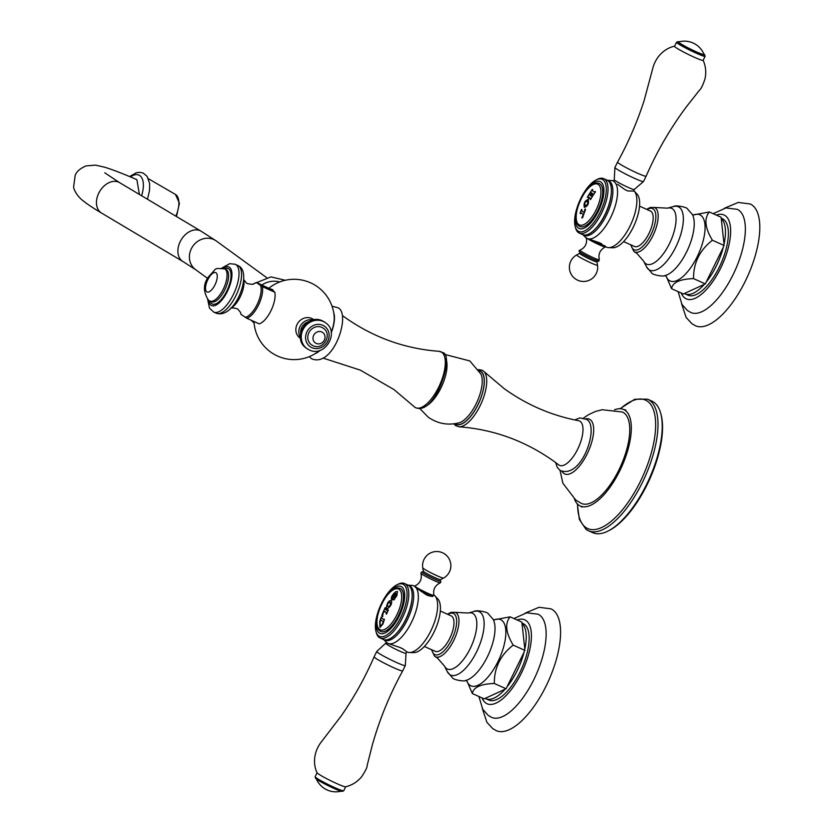 <?xml version="1.0" encoding="UTF-8"?>
<svg xmlns="http://www.w3.org/2000/svg" width="833" height="833" viewBox="0 0 833 833"><rect width="100%" height="100%" fill="white"/><g stroke="black" fill="none" stroke-linecap="round" stroke-linejoin="round"><path stroke-width="1.25" d="M522.031 623.448L524.811 649.084A41.921 17.139 -65.8 0 0 522.031 623.448L521.895 622.126L510.119 616.837C504.736 623.386 505.756 632.809 513.18 645.117C500.487 655.03 494.198 667.816 494.302 683.476C480.589 683.966 473.279 687.329 472.363 693.566L466.969 681.05M472.363 693.566L484.14 698.856L485.16 698.387L506.079 688.766L494.302 683.476M485.16 698.387A41.921 17.139 -65.8 0 0 485.837 698.731A41.921 17.139 -65.8 0 0 505.048 689.235M506.079 688.766L506.953 686.975A41.921 17.139 -65.8 0 0 524.072 652.197L524.811 649.084M485.837 698.731L488.752 700.043A41.921 17.139 -65.8 0 0 520.823 670.45A41.921 17.139 -65.8 0 0 524.384 624.302A41.921 17.139 114.2 0 0 523.114 623.563L521.989 623.053M494.177 619.825L510.119 616.837M524.957 650.406L513.18 645.117M506.953 686.975L524.072 652.197M478.902 696.503L482.755 709.3L488.273 715.453L491.657 717.411A56.582 23.137 -65.8 0 0 534.911 677.396A56.582 23.137 -65.8 0 0 539.69 615.17A56.582 23.137 114.2 0 0 538.024 614.192L526.675 612.817L513.93 618.544M525.186 613.109L539.034 607.299L550.946 608.84A66.765 27.302 114.2 0 1 552.977 610.016A66.765 27.302 -65.8 0 1 547.302 683.518A66.765 27.302 -65.8 0 1 496.239 730.635L492.636 728.542L486.889 722.294L482.328 708.529M721.253 218.569L724.033 244.215A41.921 17.139 -65.8 0 0 721.253 218.569L721.118 217.246L709.341 211.967C703.958 218.517 704.978 227.94 712.402 240.237C699.71 250.15 693.42 262.947 693.525 278.607C679.811 279.097 672.502 282.46 671.585 288.697L666.181 276.181M671.585 288.697L683.362 293.976L705.301 283.897L693.525 278.607M684.382 293.508A41.921 17.139 -65.8 0 0 685.059 293.862A41.921 17.139 -65.8 0 0 704.27 284.365M705.301 283.897L706.176 282.106A41.921 17.139 -65.8 0 0 723.294 247.318L724.033 244.215M685.059 293.862L687.975 295.174A41.921 17.139 -65.8 0 0 720.045 265.581A41.921 17.139 -65.8 0 0 723.606 219.423A41.921 17.139 114.2 0 0 722.336 218.683L721.211 218.184M693.4 214.956L709.341 211.967M724.179 245.527L712.402 240.237M706.176 282.106L723.294 247.318M678.124 291.633L681.977 304.43L687.496 310.584L690.88 312.531A56.582 23.137 -65.8 0 0 734.133 272.526A56.582 23.137 -65.8 0 0 738.913 210.301A56.582 23.137 114.2 0 0 737.247 209.322L725.897 207.938L713.152 213.675M724.408 208.24L738.257 202.429L750.169 203.96A66.765 27.302 114.2 0 1 752.199 205.147A66.765 27.302 -65.8 0 1 746.524 278.639A66.765 27.302 -65.8 0 1 695.461 325.755L691.859 323.673L686.111 317.415L681.55 303.66M386.533 614.098A87.527 6.831 -153.8 0 1 386.2 613.859L386.043 612.307A87.652 6.841 -153.8 0 1 385.304 611.786A87.652 6.841 -153.8 0 1 384.711 611.349L383.513 612.505A87.663 79.708 126 0 0 382.993 613.754L382.711 615.285A87.319 46.94 40.8 0 0 382.836 616.285A87.663 64.651 174.9 0 0 382.576 616.659A87.194 20.461 -149.6 0 1 381.826 615.452A87.6 79.645 -54 0 1 385.169 607.715A87.725 6.841 26.2 0 0 385.564 608.028L385.554 609.496A87.715 6.841 26.2 0 0 386.148 609.933A87.715 6.841 26.2 0 0 386.876 610.464L388.043 609.808A87.725 6.841 26.2 0 0 388.376 610.058A87.6 79.656 126 0 0 386.533 614.108A87.59 6.831 -153.8 0 1 386.148 613.838M382.586 616.639A87.132 20.45 -149.6 0 1 381.878 615.472A87.538 79.593 -54 0 1 385.21 607.746M386.2 613.859L386.085 612.328A87.59 6.831 -153.8 0 1 384.763 611.37M394.811 598.531L394.686 598.989A87.6 79.656 126 0 0 394.124 599.843A87.226 15.223 -160.4 0 0 392.468 599.791A87.621 78.489 -91.3 0 1 392.905 598.896L396.466 594.127L396.05 593.398L393.634 594.429L391.989 598.281A87.548 70.503 166.7 0 0 391.354 598.979C391.156 596.897 392.582 594.502 395.633 591.774L397.518 591.472L396.831 595.772L394.811 598.531M395.269 593.263L396.05 593.398A87.736 79.77 126 0 0 391.291 600.416C393.53 605.445 385.221 610.787 386.991 608.184C385.679 611.11 386.439 600.301 391.291 600.416L391.094 600.301M391.343 600.437C386.481 600.312 385.741 611.151 387.043 608.205L386.991 608.184M386.876 610.464L388.001 609.787M382.545 618.732A86.996 6.789 26.2 0 0 383.534 619.44L384.065 619.148A87.069 6.789 26.2 0 0 384.45 619.408A87.6 79.656 126 0 0 382.951 623.959L379.963 627.395L379.733 621.616A87.6 79.645 -54 0 1 381.233 617.076A87.069 6.789 26.2 0 0 381.639 617.378L381.722 618.128A86.996 6.789 26.2 0 0 382.545 618.732M383.534 619.44L384.065 619.148M397.518 591.472L395.675 591.794C392.655 594.491 391.229 596.886 391.395 599M396.466 594.127L395.321 593.283L396.508 594.148L392.905 598.896M392.53 599.791A87.569 78.437 -91.3 0 1 392.947 598.917M389.979 602.02L390.281 602.207C390.698 605.268 389.917 606.674 387.949 606.414M388.199 606.549L387.907 606.393C389.865 606.653 390.646 605.247 390.229 602.186L390 602.03M390.229 602.186C387.699 603.102 386.918 604.508 387.907 606.393M380.119 627.488L379.775 621.637A87.538 79.593 -54 0 1 381.275 617.107M384.107 619.169L383.586 619.46L384.107 619.169M382.68 623.48L381.285 625.489L380.108 624.635L381.285 625.489L382.68 623.48A87.6 79.645 -54 0 1 383.159 621.97L383.138 621.553A86.653 6.758 -153.8 0 1 380.931 619.96L380.681 620.179A87.663 79.708 126 0 0 380.202 621.689L380.067 624.615L381.233 625.468L380.067 624.615M382.639 623.459A87.652 79.697 -54 0 1 383.107 621.949L383.086 621.533A86.705 6.768 26.2 0 1 380.889 619.939L380.681 620.179M380.119 631.07L380.046 631.018C369.373 624.011 387.106 584.641 399.392 588.16A23.595 9.652 114.2 0 1 400.84 588.816A23.595 9.652 114.2 0 1 398.434 615.629A23.595 9.652 114.2 0 1 380.119 631.07A23.595 9.652 114.2 0 1 380.067 631.029M381.795 603.623A25.719 10.517 -65.8 0 0 379.13 632.924A25.719 10.517 -65.8 0 0 399.111 616.222A25.719 10.517 114.2 0 0 401.766 586.921A25.719 10.517 114.2 0 0 381.795 603.623M396.924 584.818A28.582 11.693 114.2 0 0 381.608 603.269A28.582 11.693 -65.8 0 0 375.975 631.435A28.582 11.693 -65.8 0 0 400.85 617.274A28.582 11.693 114.2 0 0 406.91 591.378A28.582 11.693 114.2 0 0 396.924 584.818L398.226 584.162A29.842 12.203 114.2 0 1 404.505 583.516A29.842 12.203 114.2 0 1 402.318 618.055A29.842 12.203 -65.8 0 1 380.046 637.963L383.399 639.473A29.842 12.203 -65.8 0 0 396.57 633.278A29.842 12.203 -65.8 0 0 405.681 619.565A29.842 12.203 114.2 0 0 411.981 598.989A29.842 12.203 114.2 0 0 407.858 585.026L404.505 583.516M375.975 631.435L376.36 632.841A29.842 12.203 -65.8 0 0 380.046 637.963M411.981 598.989L411.887 599.958A28.374 11.6 114.2 0 1 405.89 619.513A28.374 11.6 -65.8 0 1 397.237 632.559L396.57 633.278M383.867 639.661A29.936 12.245 -65.8 0 0 407.17 620.241A29.936 12.245 114.2 0 0 408.305 585.255M407.222 585.141L411.971 585.37A31.539 12.901 114.2 0 1 413.782 585.828A31.539 12.901 114.2 0 1 411.481 622.324A31.539 12.901 -65.8 0 1 387.939 643.368L388.199 643.482M383.065 638.921L386.387 642.316A31.539 12.901 -65.8 0 0 387.939 643.368M406.754 651.822L407.243 652.041A31.539 12.901 -65.8 0 0 409.211 652.52A31.539 12.901 -65.8 0 0 430.786 630.998A31.539 12.901 114.2 0 0 434.764 595.668L437.981 599.125A29.842 12.203 114.2 0 1 433.941 632.257A29.842 12.203 -65.8 0 1 413.949 652.624L409.222 652.52M386.023 643.472A11.141 0.864 26.2 0 0 386.012 643.492A11.141 0.864 26.2 0 0 399.757 651.146A11.141 0.864 -153.8 0 0 406.015 653.332A11.141 0.864 -153.8 0 1 406.015 653.332L406.775 651.77L402.703 648.751A11.141 0.864 -153.8 0 1 401.256 648.105A11.141 0.864 26.2 0 1 399.715 647.397L388.584 643.659M399.715 647.397L402.703 648.751M433.826 594.908A31.539 12.901 114.2 0 1 434.764 595.668M415.115 587.036L426.059 594.658A11.089 0.864 -153.8 0 0 428.401 595.71L432.65 596.511L433.504 594.897M415.834 586.963A10.642 0.833 26.2 0 0 427.975 593.335A10.642 0.833 26.2 0 0 433.951 595.366L433.941 595.439M424.372 646.47L435.232 651.344A19.43 7.945 -65.8 0 0 449.747 638.38A19.43 7.945 114.2 0 0 451.163 615.889L440.303 611.016M440.261 580.82A10.183 0.791 26.2 0 1 434.753 579.143A10.183 0.791 -153.8 0 1 425.163 574.291A10.183 0.791 -153.8 0 1 422.57 572.115M386.522 642.451L376.766 651.468A15.931 1.239 26.2 0 0 376.735 651.51A15.931 1.239 26.2 0 0 396.393 662.443A15.931 1.239 -153.8 0 0 405.317 665.567A15.931 1.239 -153.8 0 0 405.327 665.525L406.015 653.322M374.121 656.82C365.125 677.427 354.264 696.992 341.52 715.516L320.382 743.171C312.031 755.198 314.208 767.287 317.134 772.805A15.931 1.239 26.2 0 0 336.771 783.593A15.931 1.239 -153.8 0 0 345.591 786.8C352.13 785.207 357.534 781.791 361.772 776.564C368.425 766.402 366.572 766.662 367.728 763.205L372.299 745.119C379.598 719.212 389.729 694.472 402.703 670.888L402.703 670.888A15.931 1.239 -153.8 0 1 393.78 667.754A15.931 1.239 26.2 0 1 374.121 656.82L376.735 651.51M317.092 772.722L315.134 776.71A15.931 1.239 26.2 0 0 315.134 776.825A15.931 1.239 26.2 0 0 334.783 787.643A15.931 1.239 26.2 0 0 343.623 790.84A15.931 1.239 26.2 0 0 343.706 790.777L345.674 786.779M343.623 790.84L342.113 791.35A14.796 1.156 -153.8 0 1 333.898 788.382A14.796 1.156 -153.8 0 1 315.645 778.324L315.134 776.825M587.744 197.546A87.486 6.82 -153.8 0 1 587.38 197.265L587.327 197.244A87.6 79.645 -54 0 1 589.462 193.693A87.173 6.799 26.2 0 0 589.858 193.995L589.764 195.099A87.267 6.81 26.2 0 0 590.285 195.474L590.576 195.266A87.673 79.718 -54 0 1 591.784 193.464L591.805 193.069A86.934 6.779 -153.8 0 1 591.295 192.694L590.378 193.183A87.059 6.789 -153.8 0 1 589.983 192.871A87.6 79.645 -54 0 1 592.305 189.403A86.445 6.747 26.2 0 0 592.711 189.716L592.565 190.788A86.601 6.758 26.2 0 0 593.273 191.309A86.601 6.758 26.2 0 0 594.127 191.923L595.189 191.496M594.127 191.923L595.137 191.475A86.445 6.747 26.2 0 0 595.522 191.746A87.6 79.656 126 0 0 593.19 195.214A87.059 6.789 -153.8 0 1 592.804 194.943L592.825 193.87A86.944 6.779 -153.8 0 1 592.346 193.527L592.044 193.735A87.725 79.77 126 0 0 590.941 195.463L590.878 195.838A87.267 6.81 26.2 0 0 591.357 196.182L592.294 195.765A87.173 6.799 26.2 0 0 592.68 196.026A87.6 79.656 126 0 0 590.545 199.587A87.538 6.831 -153.8 0 1 590.16 199.316L590.16 198.171A87.475 6.82 -153.8 0 1 589.306 197.567A87.475 6.82 -153.8 0 1 588.598 197.046L587.734 197.556A87.538 6.831 -153.8 0 1 587.327 197.244M590.389 193.173A86.996 6.789 -153.8 0 1 590.024 192.892A87.548 79.593 -54 0 1 592.346 189.435M591.784 193.464L591.857 193.089A86.882 6.779 -153.8 0 1 591.336 192.715L590.378 193.183M591.732 193.443A87.736 79.77 -54 0 0 590.576 195.266L590.295 195.484M587.38 197.265A87.548 79.593 -54 0 1 589.504 193.725M590.555 199.576A87.486 6.82 -153.8 0 1 590.212 199.337L590.201 198.192A87.423 6.82 -153.8 0 1 588.65 197.067L587.734 197.556M592.336 195.786L591.409 196.203L592.336 195.786M593.2 195.203A86.996 6.789 -153.8 0 1 592.857 194.964L592.877 193.891A86.882 6.779 -153.8 0 1 592.388 193.548L592.044 193.735M582.069 211.145A87.288 6.81 26.2 0 0 582.621 211.551A87.288 6.81 26.2 0 0 583.881 212.457L584.006 212.342A87.652 79.697 -54 0 1 584.537 210.988L584.912 209.281A87.517 51.438 5.2 0 1 585.276 208.968A87.673 37.069 36.3 0 0 585.537 209.749A87.6 79.656 126 0 0 582.579 217.757A86.455 24.115 -163.3 0 0 581.965 217.923A87.382 60.996 -129.9 0 1 581.934 217.34L582.704 215.945A87.652 79.697 -54 0 1 583.183 214.57L583.173 214.362A87.048 6.789 -153.8 0 1 581.913 213.456A87.048 6.789 -153.8 0 1 581.361 213.061L580.466 213.623A86.913 6.779 -153.8 0 1 580.06 213.321A87.6 79.645 -54 0 1 581.486 209.447A87.382 6.82 26.2 0 0 581.892 209.76L582.069 211.145M584.318 207.396C583.527 203.21 584.828 200.566 588.233 199.462C589.077 203.648 587.765 206.292 584.318 207.396L584.36 207.427C583.569 203.231 584.881 200.586 588.275 199.483A87.673 79.718 126 0 0 587.307 201.284C588.213 203.773 587.504 205.21 585.183 205.584M588.036 199.347L588.233 199.462A87.736 79.77 126 0 1 589.306 197.567M580.507 213.654L581.413 213.081L580.466 213.623A86.861 6.779 -153.8 0 1 580.112 213.342A87.548 79.593 -54 0 1 581.528 209.479M581.351 213.04L581.413 213.081A86.996 6.789 -153.8 0 0 583.225 214.383L583.183 214.57M582.017 217.913A87.319 60.955 -129.9 0 1 581.986 217.361L582.756 215.966A87.6 79.645 -54 0 1 583.225 214.591M583.881 212.457L584.048 212.363A87.6 79.645 -54 0 1 584.579 211.009L584.953 209.302A87.465 51.407 5.2 0 1 585.287 209.01M591.357 196.182L592.294 195.765M587.255 201.263C585.089 201.513 584.381 202.95 585.141 205.564C587.452 205.189 588.16 203.752 587.255 201.263L587.307 201.284M579.341 226.191L579.268 226.149C568.595 219.141 586.328 179.761 598.615 183.281A23.595 9.652 114.2 0 1 600.062 183.947A23.595 9.652 114.2 0 1 597.646 210.759A23.595 9.652 114.2 0 1 579.341 226.191A23.595 9.652 114.2 0 1 579.289 226.159M598.333 211.353A25.719 10.517 -65.8 0 0 600.989 182.052A25.719 10.517 -65.8 0 0 581.018 198.754A25.719 10.517 114.2 0 0 578.352 228.055A25.719 10.517 114.2 0 0 598.333 211.353M575.197 226.566A28.582 11.693 114.2 0 0 600.072 212.405A28.582 11.693 -65.8 0 0 606.132 186.509A28.582 11.693 -65.8 0 0 596.147 179.938A28.582 11.693 -65.8 0 0 580.83 198.4A28.582 11.693 114.2 0 0 575.197 226.566L575.572 227.971A29.842 12.203 114.2 0 0 579.268 233.094L582.621 234.604A29.842 12.203 114.2 0 0 595.793 228.409A29.842 12.203 114.2 0 0 604.904 214.685A29.842 12.203 -65.8 0 0 611.203 194.11A29.842 12.203 -65.8 0 0 607.08 180.157L603.727 178.647A29.842 12.203 -65.8 0 0 597.438 179.293L596.147 179.938M603.727 178.647A29.842 12.203 -65.8 0 1 601.541 213.175A29.842 12.203 114.2 0 1 579.268 233.094M611.203 194.11L611.11 195.089A28.374 11.6 -65.8 0 1 605.112 214.643A28.374 11.6 114.2 0 1 596.459 227.69L595.793 228.409M583.09 234.781A29.936 12.245 114.2 0 0 606.393 215.362A29.936 12.245 -65.8 0 0 607.528 180.386M606.445 180.272L611.193 180.49A31.539 12.901 -65.8 0 1 613.005 180.959A31.539 12.901 -65.8 0 1 610.704 217.455A31.539 12.901 114.2 0 1 587.161 238.498A31.539 12.901 114.2 0 1 585.599 237.447L582.288 234.052M605.706 246.828L606.466 247.172A31.539 12.901 114.2 0 0 608.434 247.64A31.539 12.901 114.2 0 0 630.008 226.128A31.539 12.901 -65.8 0 0 633.986 190.799A31.539 12.901 -65.8 0 0 633.726 190.549M617.555 184.249L624.958 189.643A11.141 0.864 -153.8 0 0 626.499 190.351A11.141 0.864 26.2 0 0 627.947 190.986L633.476 191.069L634.236 189.518A11.141 0.864 26.2 0 0 634.246 189.507L643.492 181.532A15.931 1.239 26.2 0 0 643.513 181.49L646.127 176.179A15.931 1.239 26.2 0 1 637.203 173.045A15.931 1.239 -153.8 0 1 617.545 162.112A15.931 1.239 -153.8 0 1 617.555 162.112L614.931 167.433A15.931 1.239 -153.8 0 0 614.921 167.475A15.931 1.239 -153.8 0 0 634.59 178.366A15.931 1.239 26.2 0 0 643.492 181.532M604.966 246.433L599.26 242.674L587.296 238.498M633.975 190.788L637.203 194.256A29.842 12.203 -65.8 0 1 633.163 227.378A29.842 12.203 114.2 0 1 613.171 247.755L608.444 247.64M623.594 241.591L634.454 246.474A19.43 7.945 114.2 0 0 648.959 233.511A19.43 7.945 -65.8 0 0 650.386 211.02L639.525 206.136M599.26 242.674A11.089 0.864 26.2 0 0 601.593 243.725M580.143 252.305A10.183 0.791 26.2 0 0 592.357 258.844C579.05 252.368 577.55 251.097 579.924 250.16A10.839 0.843 26.2 0 0 593.252 257.647A10.839 0.843 -153.8 0 0 599.333 259.709C598.073 253.93 600.083 249.692 605.362 247.005A10.642 0.833 -153.8 0 1 599.437 244.871A10.642 0.833 -153.8 0 1 587.577 238.686M597.49 260.844A10.183 0.791 -153.8 0 1 592.419 258.876M613.494 181.178L614.233 179.678A11.141 0.864 -153.8 0 1 614.244 179.668A11.141 0.864 -153.8 0 0 627.999 187.31A11.141 0.864 26.2 0 0 634.225 189.528M704.603 54.676L705.124 56.175A15.931 1.239 -153.8 0 1 705.124 56.29L703.135 60.34A15.931 1.239 26.2 0 1 694.201 57.206A15.931 1.239 -153.8 0 1 674.553 46.273L676.542 42.223A15.931 1.239 -153.8 0 1 676.625 42.16L678.135 41.65A14.796 1.156 26.2 0 0 696.315 51.865A14.796 1.156 26.2 0 0 704.603 54.676A14.796 1.156 26.2 0 0 703.823 53.906M705.124 56.29A15.931 1.239 -153.8 0 1 696.19 53.156A15.931 1.239 -153.8 0 1 676.542 42.223M679.228 41.806A14.796 1.156 26.2 0 0 678.135 41.65M696.096 51.708A14.14 1.104 -153.8 0 1 678.728 41.931A21.137 21.137 0 0 1 704.02 54.374A14.14 1.104 26.2 0 1 696.096 51.708M240.55 312.614A18.742 7.664 114.2 0 0 240.924 314.291L246.787 318.258L259.261 323.86A19.378 7.924 -65.8 0 0 270.902 310.844A19.378 7.924 -65.8 0 0 274.828 292.227L273.859 291.529A18.388 7.518 -65.8 0 0 270.454 289.051L257.012 282.741M256.189 322.475A18.388 7.518 -65.8 0 0 257.574 323.1M319.549 350.526A23.897 9.767 114.2 0 1 318.591 351.297A40.171 40.171 0 0 1 253.992 321.486M314.114 319.851A11.454 10.412 -54 0 0 311.886 318.539A11.454 10.412 126 0 0 311.677 318.445A11.454 10.412 -54 0 0 297.61 323.464A11.454 10.412 -54 0 0 299.89 337.959L300.505 338.406M268.986 288.114A40.171 40.171 0 0 1 334.179 316.613A23.897 9.767 114.2 0 1 331.222 332.346M246.787 318.258A19.378 7.924 -65.8 0 0 258.417 305.242A19.378 7.924 -65.8 0 0 262.353 286.625L274.828 292.227M262.353 286.625L256.481 282.668A18.742 7.664 114.2 0 0 253.419 283.959M230.96 308.179A17.68 7.226 -65.8 0 0 240.831 295.528A17.68 7.226 -65.8 0 0 243.736 279.742M273.859 291.529L270.454 289.051M261.895 284.938A23.022 20.94 -54 0 1 279.69 281.96M207.74 278.482L195.64 269.673A17.68 16.077 -54 0 1 191.319 248.765A17.68 16.077 -54 0 1 216.445 241.081L201.055 231.168A17.68 12.63 -59.2 0 0 180.209 241.622A17.68 12.63 -59.2 0 0 182.958 261.541L101.522 213.029C93.327 208.198 87.007 203.97 82.571 200.357C77.271 196.255 73.533 189.455 73.637 186.821L75.178 175.284C76.771 171.369 80.437 168.245 86.143 165.892L95.514 165.132L104.812 167.246C112.83 169.724 123.523 173.868 136.883 179.678L139.413 194.443M558.704 464.866L554.372 461.607C525.529 440.99 493.75 429.38 459.004 426.798A30.686 12.547 -65.8 0 0 481.172 403.495A30.686 12.547 -65.8 0 0 483.869 371.445L504.1 388.563C526.581 404.786 551.394 415.5 578.55 420.696A24.324 9.944 114.2 0 1 580.226 421.415A24.324 9.944 -65.8 0 1 577.706 449.133A24.324 9.944 -65.8 0 1 558.808 464.939A24.324 9.944 114.2 0 1 558.704 464.866A24.324 9.944 114.2 0 1 558.61 464.783M562.088 471.447A30.04 12.287 114.2 0 0 563.826 473.436A30.04 12.287 -65.8 0 0 587.161 453.923A30.04 12.287 -65.8 0 0 590.274 419.686A30.04 12.287 114.2 0 0 585.714 418.853M560.047 470.385L562.869 483.244L575.759 500.029L581.257 503.34A50.074 20.471 -65.8 0 0 619.658 468.406A50.074 20.471 -65.8 0 0 624.052 412.991A50.074 20.471 114.2 0 0 622.282 412.002L602.155 409.732L595.418 411.471L588.442 414.719L583.569 418.031M574.468 499.05A52.895 21.627 114.2 0 0 578.727 505.1A52.895 21.627 -65.8 0 0 580.33 506.027A52.895 21.627 -65.8 0 0 620.793 468.698A52.895 21.627 -65.8 0 0 625.291 410.461A52.895 21.627 114.2 0 0 623.688 409.524A52.895 21.627 114.2 0 0 614.567 409.774M586.276 529.496A72.138 29.499 -65.8 0 0 588.462 530.767L592.7 532.672A72.138 29.499 -65.8 0 0 607.892 531.121A72.138 29.499 -65.8 0 0 649.167 478.965A72.138 29.499 -65.8 0 0 660.746 413.47A72.138 29.499 -65.8 0 0 654.009 402.349A72.138 29.499 114.2 0 0 651.822 401.079L647.585 399.174A72.138 29.499 114.2 0 1 649.771 400.444A72.138 29.499 -65.8 0 1 643.638 479.86A72.138 29.499 -65.8 0 1 588.462 530.767L586.026 529.351L579.372 519.459L577.3 503.83M607.892 531.121L609.058 530.527A71.003 29.03 -65.8 0 0 649.688 479.194A71.003 29.03 -65.8 0 0 661.079 414.73L660.746 413.47M311.886 318.539A11.454 10.412 -54 0 1 313.375 319.424L313.989 319.872M312.875 345.601A10.183 9.257 -54 0 1 311.365 344.727A10.183 9.257 -54 0 1 309.335 331.846A10.183 9.257 -54 0 1 321.84 327.379A10.183 9.257 126 0 1 323.339 328.254C332.888 334.574 323.173 350.849 313.021 345.695L311.365 344.727M316.196 343.415A6.393 5.81 -54 0 1 313.687 335.303A6.393 5.81 -54 0 1 321.83 331.982A6.393 5.81 126 0 1 324.329 340.093A6.393 5.81 126 0 1 316.196 343.415M434.774 656.394A24.313 9.944 -65.8 0 0 435.18 656.654A24.313 9.944 -65.8 0 0 453.923 640.077A24.313 9.944 -65.8 0 0 456.182 612.89A24.313 9.944 -65.8 0 0 455.099 612.328L451.07 612.338L447.394 614.202M431.463 649.657L434.639 656.3L437.606 658.205L444.416 665.994A30.582 12.505 114.2 0 0 446.436 668.472A30.582 12.505 -65.8 0 0 470.187 648.605A30.582 12.505 -65.8 0 0 473.352 613.765A30.582 12.505 114.2 0 0 468.208 613.026L474.341 611.412A34.778 14.223 114.2 0 1 480.183 612.255A34.778 14.223 -65.8 0 1 476.58 651.875A34.778 14.223 -65.8 0 1 449.57 674.459A34.778 14.223 114.2 0 1 447.279 671.648L452.454 677.812C452.871 679.697 464.731 681.894 465.72 680.426A34.996 14.307 -65.8 0 0 488.679 654.051A34.996 14.307 -65.8 0 0 493.146 619.367L488.325 613.848C488.169 611.984 475.508 609.683 474.341 611.412M431.9 649.844A22.564 9.225 -65.8 0 0 434.212 654.228A22.564 9.225 -65.8 0 0 451.736 639.567A22.564 9.225 -65.8 0 0 454.079 613.859A22.564 9.225 -65.8 0 0 447.831 614.39M494.281 619.846A36.277 14.838 114.2 0 1 501.716 620.283A36.277 14.838 -65.8 0 1 497.967 661.621A36.277 14.838 -65.8 0 1 469.781 685.184A36.277 14.838 114.2 0 1 466.834 680.946M482.078 697.929A45.992 18.805 114.2 0 0 485.691 702.948A45.992 18.805 -65.8 0 0 521.416 673.064A45.992 18.805 -65.8 0 0 526.175 620.658A45.992 18.805 114.2 0 0 517.095 619.971M633.996 251.524A24.313 9.944 -65.8 0 0 634.402 251.774A24.313 9.944 -65.8 0 0 653.145 235.208A24.313 9.944 -65.8 0 0 655.404 208.021A24.313 9.944 -65.8 0 0 654.311 207.459L650.292 207.459L646.616 209.322M630.685 244.777L633.861 251.431L636.829 253.336L643.638 261.125A30.582 12.505 114.2 0 0 645.648 263.603A30.582 12.505 -65.8 0 0 669.409 243.736A30.582 12.505 -65.8 0 0 672.575 208.885A30.582 12.505 114.2 0 0 667.431 208.146L673.564 206.542A34.778 14.223 114.2 0 1 679.405 207.375A34.778 14.223 -65.8 0 1 675.802 247.005A34.778 14.223 -65.8 0 1 648.792 269.59A34.778 14.223 114.2 0 1 646.502 266.779L651.677 272.943C652.093 274.817 663.953 277.014 664.942 275.556A34.996 14.307 -65.8 0 0 687.902 249.182A34.996 14.307 -65.8 0 0 692.369 214.487L687.548 208.979C687.392 207.115 674.73 204.814 673.564 206.542M631.122 244.975A22.564 9.225 -65.8 0 0 633.434 249.359A22.564 9.225 -65.8 0 0 650.958 234.698A22.564 9.225 -65.8 0 0 653.301 208.989A22.564 9.225 -65.8 0 0 647.054 209.52M693.504 214.976A36.277 14.838 114.2 0 1 700.938 215.414A36.277 14.838 -65.8 0 1 697.19 256.751A36.277 14.838 -65.8 0 1 669.003 280.315A36.277 14.838 114.2 0 1 666.056 276.077M681.3 293.049A45.992 18.805 114.2 0 0 684.913 298.068A45.992 18.805 -65.8 0 0 720.639 268.195A45.992 18.805 -65.8 0 0 725.397 215.778A45.992 18.805 114.2 0 0 716.318 215.101M379.494 629.415A22.356 9.142 -65.8 0 0 396.852 614.9A22.356 9.142 -65.8 0 0 399.174 589.42A22.356 9.142 114.2 0 0 381.806 603.946A22.356 9.142 114.2 0 0 379.494 629.415M414.48 586.224L414.896 585.995A10.642 0.833 26.2 0 0 415.282 586.567M414.896 585.995C420.176 583.308 422.185 579.07 420.925 573.291A10.839 0.843 -153.8 0 0 434.305 580.663A10.839 0.843 26.2 0 0 440.324 582.84L440.949 581.705L440.22 580.747M432.65 596.511A11.089 0.864 -153.8 0 1 420.863 591.222M422.758 572.156L423.268 571.178A9.663 0.75 -153.8 0 0 435.19 577.758A9.663 0.75 26.2 0 0 440.574 579.695L440.105 580.695M440.574 579.695L443.531 578.071A11.6 0.906 26.2 0 1 437.065 575.749A11.6 0.906 -153.8 0 1 422.748 567.835L423.268 571.178M578.716 224.546A22.356 9.142 114.2 0 1 581.028 199.077A22.356 9.142 114.2 0 1 598.396 184.551A22.356 9.142 -65.8 0 1 596.074 210.02A22.356 9.142 -65.8 0 1 578.716 224.546M593.356 240.675A11.089 0.864 26.2 0 0 605.133 245.964M596.99 261.822A9.663 0.75 -153.8 0 1 591.565 259.969A9.663 0.75 26.2 0 1 579.674 253.305L576.717 254.929A11.6 0.906 26.2 0 0 590.993 262.936A11.6 0.906 -153.8 0 0 597.5 265.165L596.99 261.822L597.709 260.885M245.1 317.331A18.742 7.664 -65.8 0 0 257.095 304.586A18.742 7.664 -65.8 0 0 260.667 285.709M237.78 265.404A26.219 10.725 114.2 0 1 238.571 265.873A26.219 10.725 -65.8 0 1 236.343 294.736A26.219 10.725 -65.8 0 1 216.288 313.25C234.937 319.414 252.045 274.109 239.331 266.31L235.229 264.259A26.219 10.725 114.2 0 1 236.031 264.727A26.219 10.725 -65.8 0 1 233.802 293.601A26.219 10.725 -65.8 0 1 213.737 312.104L216.288 313.25M223.036 268.299A21.127 8.642 114.2 0 1 229.554 267.372A21.127 8.642 -65.8 0 1 227.357 291.456A21.127 8.642 -65.8 0 1 210.947 305.18A21.127 8.642 114.2 0 1 208.667 300.307M224.483 268.799A19.43 7.945 114.2 0 1 228.804 268.892A19.43 7.945 -65.8 0 1 226.795 291.04A19.43 7.945 -65.8 0 1 211.697 303.66A19.43 7.945 114.2 0 1 209.989 301.057M226.035 269.496A17.68 7.226 114.2 0 1 226.566 269.809A17.68 7.226 -65.8 0 1 225.066 289.27A17.68 7.226 -65.8 0 1 211.54 301.754L210.041 301.077A17.68 7.226 -65.8 0 0 223.556 288.593A17.68 7.226 -65.8 0 0 225.066 269.132A17.68 7.226 114.2 0 0 224.525 268.82L226.035 269.496M206.719 291.789A10.61 4.342 114.2 0 1 207.823 279.701A10.61 4.342 114.2 0 1 216.059 272.808A10.61 4.342 -65.8 0 1 214.966 284.896A10.61 4.342 -65.8 0 1 206.719 291.789M101.522 213.029A17.68 12.63 -59.2 0 1 98.783 193.11A17.68 12.63 -59.2 0 1 119.619 182.656L104.781 172.827M130.469 176.929A22.689 11.037 113.7 0 1 141.589 195.745M148.43 178.741L175.451 194.433A19.69 9.579 113.7 0 1 175.815 216.132M315.322 353.567A24.324 9.944 -65.8 0 0 320.101 350.339M331.274 332.721A24.324 9.944 -65.8 0 0 333.7 312.667M414.803 407.191A30.686 12.547 114.2 0 1 414.168 406.65L414.938 407.306C434.836 417.843 455.401 353.609 442.448 352.536L439.033 351.307A30.686 12.547 114.2 0 1 441.813 352.297A30.686 12.547 -65.8 0 1 438.637 387.262A30.686 12.547 -65.8 0 1 414.803 407.191M424.445 406.816A28.187 11.527 -65.8 0 0 441.927 385.856A28.187 11.527 -65.8 0 0 445.978 358.877M419.77 408.503L428.224 417.166C437.637 423.705 447.904 425.601 459.025 422.841A28.187 11.527 -65.8 0 0 477.142 401.683A28.187 11.527 -65.8 0 0 480.922 374.09L469.812 360.939L444.135 354.264M455.276 423.643A29.113 11.901 114.2 0 0 455.307 423.664A29.113 11.901 -65.8 0 0 477.913 404.755A29.113 11.901 -65.8 0 0 480.933 371.591A29.113 11.901 114.2 0 0 479.037 370.747M455.037 423.685A29.29 11.974 114.2 0 0 455.224 423.83A29.29 11.974 -65.8 0 0 477.975 404.796A29.29 11.974 -65.8 0 0 481.005 371.435A29.29 11.974 114.2 0 0 478.913 370.55M478.267 369.592L481.943 370.123L483.869 371.445A30.686 12.547 -65.8 0 0 483.234 370.904M577.581 504.121A70.441 28.801 114.2 0 0 585.609 527.341A70.441 28.801 -65.8 0 0 640.317 481.589A70.441 28.801 -65.8 0 0 647.616 401.329A70.441 28.801 114.2 0 0 620.429 408.732M300.411 337.532A11.454 10.412 -54 0 1 301.14 324.693A11.454 10.412 -54 0 1 313.125 320.049M300.64 333.262A10.308 9.371 -54 0 1 309.137 321.58M306.169 348.017A15.9 14.453 -54 0 1 303.004 327.91A15.9 14.453 -54 0 1 322.527 320.944A15.9 14.453 126 0 1 324.88 322.309L322.423 320.882C307.002 312.958 291.623 338.51 306.169 348.017L306.856 348.517A15.9 14.453 -54 0 1 303.691 328.4A15.9 14.453 -54 0 1 323.204 321.444A15.9 14.453 126 0 1 325.568 322.808L324.88 322.309M309.21 349.881A15.9 14.453 -54 0 1 306.856 348.517L309.314 349.943C324.735 357.867 340.114 332.315 325.568 322.808M311.854 347.673A12.505 11.37 -54 0 1 306.94 331.815A12.505 11.37 -54 0 1 322.86 325.307A12.505 11.37 126 0 1 327.765 341.166A12.505 11.37 126 0 1 311.854 347.673M455.099 612.328L468.208 613.026M444.416 665.994L447.279 671.648M494.125 619.96L493.053 619.211M466.761 680.894L465.532 680.457M654.311 207.459L667.431 208.146M643.638 261.125L646.502 266.779M693.348 215.091L692.275 214.331M665.984 276.025L664.755 275.588M413.782 585.828L414.792 586.276M433.951 595.366C432.848 589.545 434.982 585.37 440.324 582.84M422.654 572.104L421.446 572.104L420.925 573.291M443.531 578.071A14.14 14.14 0 0 0 442.521 552.768A14.14 14.14 0 0 0 422.748 567.835M402.703 670.888L405.317 665.567M316.436 779.094A21.137 21.137 0 0 0 341.02 791.194M613.005 180.959L613.661 181.25M587.161 238.498L588.171 238.946M579.924 250.16C585.276 247.63 587.4 243.455 586.307 237.634M599.333 259.709C597.167 260.677 602.728 262.957 592.388 258.865M579.987 252.16L579.674 253.305M576.717 254.929A14.14 14.14 0 0 0 577.727 280.232A14.14 14.14 0 0 0 597.5 265.165M614.233 179.689L614.921 167.475M617.555 162.112C628.384 142.412 637.255 121.868 644.159 100.47L653.176 66.848C657.601 52.895 668.514 47.242 674.668 46.2M703.114 60.195C705.853 66.359 706.436 72.721 704.885 79.27C700.897 90.735 699.97 89.11 697.939 92.14L686.392 106.791C670.326 128.386 656.904 151.512 646.127 176.179M240.883 314.239L240.508 312.365L238.061 309.522C238.373 308.366 229.846 307.387 230.772 308.283M243.684 279.534L246.193 282.689C245.902 283.886 254.461 284.803 253.471 283.928L256.47 282.564M235.229 264.259L229.7 263.676L221.817 268.091M207.688 299.536L209.499 308.148L213.737 312.104M224.525 268.82C213.061 268.372 217.861 267.226 209.125 276.098C203.137 283.47 202.908 291.488 208.448 300.151L210.041 301.077M254.107 323.131L251.274 320.278M285.292 280.273L270.923 276.889L256.679 282.606M266.654 277.618L216.445 241.081M182.958 261.541L195.64 269.673M201.055 231.168L119.619 182.656M147.451 199.233L149.544 190.445L149.628 183.499L147.118 176.357L143.224 173.087L139.809 172.306L136.196 172.785L129.604 176.565M175.451 194.433L179.439 203.221L176.461 216.518M332.013 306.18L338.125 307.804C351.318 314.135 333.315 368.571 311.386 358.648L309.355 356.618M323.319 358.169L360.272 370.112L393.936 389.542L414.168 406.65M439.033 351.307C404.297 348.715 372.507 337.115 343.675 316.488L342.446 315.592M459.004 426.798L455.589 425.569L453.902 423.841M574.718 419.936L579.862 417.906L586.651 419.447C599.843 425.778 581.84 480.214 559.911 470.291L557.329 467.417L555.59 462.513M581.986 507.11L580.33 506.027M625.854 409.982L623.688 409.524M647.585 399.174L634.715 399.257L620.023 408.722"/></g></svg>
